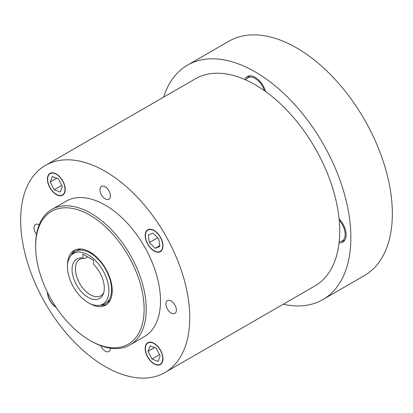 <?xml version="1.0" encoding="UTF-8"?>
<svg xmlns="http://www.w3.org/2000/svg" width="413" height="413" viewBox="0 0 413 413"><rect width="100%" height="100%" fill="white"/><g stroke="black" fill="none" stroke-linecap="round" stroke-linejoin="round"><path stroke-width="0.62" d="M245.854 79.967A14.476 8.358 60 0 1 246.68 78.754A14.476 8.358 60 0 1 255.993 78.976A14.476 8.358 60 0 1 264.459 90.71A119.574 69.033 -120 0 0 245.854 79.967A119.574 69.033 -120 0 0 244.744 79.477A119.574 69.033 -120 0 0 195.37 78.821L45.415 165.401A119.574 69.033 -120 0 0 45.415 303.467A119.574 69.033 -120 0 0 164.983 372.505A119.574 69.033 -120 0 0 189.748 317.767A119.574 69.033 -120 0 0 137.555 197.435A119.574 69.033 -120 0 0 45.415 165.401M250.593 75.822A15.038 8.683 -120 0 0 249.127 76.384A15.038 8.683 -120 0 0 247.836 77.443L246.68 78.754M249.127 76.384L249.762 76.018A15.038 8.683 60 0 1 250.175 75.806M164.983 372.505L314.943 285.925A119.574 69.033 -120 0 0 339.063 242.839A15.849 9.148 -120 0 0 344.199 241.037A15.849 9.148 -120 0 0 339.063 218.797A119.574 69.033 -120 0 0 265.569 91.5A15.849 9.148 -120 0 0 248.879 75.93A15.849 9.148 -120 0 0 244.744 79.477M163.646 97.138A135.366 78.155 60 0 1 187.476 65.146A135.366 78.155 60 0 1 322.837 143.301A135.366 78.155 60 0 1 322.837 299.606A135.366 78.155 60 0 1 283.215 304.242M344.958 239.974A15.038 8.683 60 0 1 344.566 240.221L343.931 240.593A15.038 8.683 -120 0 0 345.154 239.607M339.063 242.839A119.574 69.033 -120 0 0 339.192 241.636A119.574 69.033 -120 0 0 339.708 231.187A119.574 69.033 -120 0 0 339.192 220.155A119.574 69.033 -120 0 0 339.063 218.797M265.569 91.5A119.574 69.033 -120 0 0 264.459 90.71M145.175 348.474A12.596 7.274 60 0 1 147.782 342.707A12.596 7.274 60 0 1 160.378 349.981A12.596 7.274 60 0 1 160.378 364.529A12.596 7.274 60 0 1 150.673 361.153A12.596 7.274 60 0 1 145.175 348.474M56.153 307.36A12.596 7.274 60 0 1 47.412 292.223M65.228 189.428A12.596 7.274 60 0 1 62.616 195.194A12.596 7.274 60 0 1 50.019 187.925A12.596 7.274 60 0 1 50.019 173.377A12.596 7.274 60 0 1 59.725 176.754A12.596 7.274 60 0 1 65.228 189.428M154.08 251.016A12.596 7.274 60 0 1 145.851 239.912A12.596 7.274 60 0 1 147.782 229.819A12.596 7.274 60 0 1 160.378 237.093A12.596 7.274 60 0 1 160.378 251.641A12.596 7.274 60 0 1 154.08 251.016M110.431 348.19A7.398 4.269 60 0 1 108.898 351.494A7.398 4.269 60 0 1 100.746 345.686M36.52 234.445A7.398 4.269 60 0 1 35.564 224.476A7.398 4.269 60 0 1 39.189 224.801M110.431 195.829A7.398 4.269 60 0 1 108.898 199.216A7.398 4.269 60 0 1 101.5 194.946A7.398 4.269 60 0 1 101.5 186.408A7.398 4.269 60 0 1 107.199 188.39A7.398 4.269 60 0 1 110.431 195.829M171.137 313.059A7.398 4.269 60 0 1 166.305 306.544A7.398 4.269 60 0 1 167.441 300.618A7.398 4.269 60 0 1 174.833 304.887A7.398 4.269 60 0 1 174.833 313.426A7.398 4.269 60 0 1 171.137 313.059M89.884 340.426L90.948 341.04A78.212 45.156 -120 0 0 130.054 344.912L144.302 336.683A78.212 45.156 -120 0 0 160.502 300.881A78.212 45.156 -120 0 0 126.363 222.173A78.212 45.156 -120 0 0 66.095 201.219L51.842 209.448A78.212 45.156 -120 0 0 35.647 245.25L35.647 246.478A76.704 44.289 60 0 1 89.884 215.163A76.704 44.289 60 0 1 144.127 309.11A76.704 44.289 60 0 1 89.884 340.426A76.704 44.289 60 0 1 35.647 246.478M130.054 344.912A78.212 45.156 -120 0 0 146.254 309.11A78.212 45.156 -120 0 0 112.114 230.402A78.212 45.156 -120 0 0 51.842 209.448M89.864 303.57A31.584 18.234 -120 0 0 105.676 305.145A31.584 18.234 -120 0 0 112.217 290.69A31.584 18.234 -120 0 0 98.433 258.905A31.584 18.234 -120 0 0 74.092 250.438A31.584 18.234 -120 0 0 67.551 264.924M106.802 304.396A31.584 18.234 60 0 1 100.349 305.155M71.418 255.053A31.584 18.234 60 0 1 75.305 249.839M47.64 179.144A12.596 7.274 60 0 1 47.64 179.01A12.596 7.274 60 0 1 50.133 173.31M62.73 195.127A12.596 7.274 60 0 1 56.55 194.44A12.596 7.274 60 0 1 56.431 194.373M47.64 179.278A12.271 7.088 60 0 1 59.286 176.583A12.271 7.088 60 0 1 64.867 190.961A12.271 7.088 60 0 1 56.318 194.306A12.271 7.088 60 0 1 47.64 179.278L47.64 179.01M50.272 182.025L52.374 176.578L58.419 178.834L62.363 186.547L60.267 191.999L54.217 189.737L50.272 182.025L56.829 178.24M61.769 185.38L54.217 189.737M55.848 306.911A12.271 7.088 60 0 1 47.655 292.714M160.492 364.457A12.596 7.274 60 0 1 154.312 363.77A12.596 7.274 60 0 1 154.194 363.703M145.402 348.474A12.596 7.274 60 0 1 145.402 348.34A12.596 7.274 60 0 1 147.9 342.64M151.112 361.318A12.271 7.088 60 0 1 145.402 348.608A12.271 7.088 60 0 1 154.08 343.595A12.271 7.088 60 0 1 162.758 358.629A12.271 7.088 60 0 1 154.08 363.636A12.271 7.088 60 0 1 151.112 361.318M160.13 355.877L158.029 361.329L151.979 359.067L148.035 351.355L150.136 345.908L156.181 348.164L160.13 355.877M159.532 354.71L151.979 359.067M154.591 347.57L148.035 351.355M160.492 251.574A12.596 7.274 60 0 1 154.312 250.882L154.312 250.882A12.596 7.274 60 0 1 154.194 250.815M145.402 235.586A12.596 7.274 60 0 1 145.402 235.451A12.596 7.274 60 0 1 147.9 229.757M162.237 248.863A12.271 7.088 60 0 1 154.08 250.748A12.271 7.088 60 0 1 145.402 235.72A12.271 7.088 60 0 1 154.08 230.707A12.271 7.088 60 0 1 162.237 248.863M153.016 233.133L158.783 238.89L159.852 246.484L155.149 248.327L149.377 242.57L148.313 234.971L153.016 233.133M159.738 245.678L155.149 248.327M157.673 237.78L149.377 242.57M187.476 65.146L228.952 41.202A135.366 78.155 60 0 1 364.318 119.352A135.366 78.155 60 0 1 364.312 275.657L322.837 299.606M339.192 220.155A14.476 8.358 60 0 1 345.123 233.345A14.476 8.358 60 0 1 340.658 241.528L342.367 241.177A15.038 8.683 -120 0 0 343.931 240.593M340.658 241.528A14.476 8.358 60 0 1 339.192 241.636M99.781 305.269A29.277 16.902 60 0 1 73.545 287.226A29.277 16.902 60 0 1 71.036 255.482A29.277 16.902 60 0 1 94.252 259.426A29.277 16.902 60 0 1 108.882 290.726A29.277 16.902 60 0 1 99.781 305.269L102.228 304.773A30.082 17.367 -120 0 0 105.351 303.596L107.266 302.492A30.082 17.367 -120 0 0 110.565 299.466M81.454 249.044A30.082 17.367 -120 0 0 77.185 250.392L75.269 251.496A30.082 17.367 -120 0 0 72.693 253.613L71.036 255.482M105.351 303.596A30.082 17.367 -120 0 0 111.582 289.828A30.082 17.367 -120 0 0 98.449 259.555A30.082 17.367 -120 0 0 75.269 251.496M82.868 258.135A22.792 13.159 -120 0 0 82.435 258.068A22.792 13.159 -120 0 0 76.787 285.357A22.792 13.159 -120 0 0 103.24 294.108A22.792 13.159 -120 0 0 93.503 264.279L93.503 260.231L82.868 254.093L82.868 258.135L84.97 258.414M103.684 292.827A21.058 12.158 60 0 1 100.839 295.785A21.058 12.158 60 0 1 79.781 283.628A21.058 12.158 60 0 1 79.781 259.312A21.058 12.158 60 0 1 84.995 258.419L87.675 256.871M145.402 348.608L145.402 348.34M145.402 235.72L145.402 235.451"/></g></svg>
